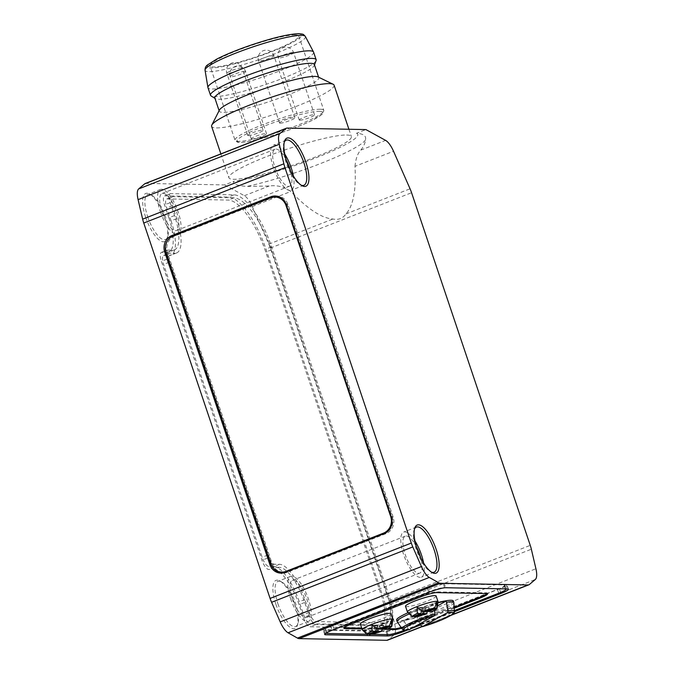 <?xml version="1.0" encoding="UTF-8"?>
<svg xmlns="http://www.w3.org/2000/svg" width="674" height="674" viewBox="0 0 674 674"><rect width="100%" height="100%" fill="white"/><g stroke="black" fill="none" stroke-linecap="round" stroke-linejoin="round"><path stroke-width="0.51" stroke-dasharray="3.37 2.53" d="M145.18 183.555A16.151 5.552 -111.4 0 1 145.963 183.421L224.703 184.929L234.114 181.239C231.367 184.954 240.854 185.839 246.869 186.437L269.212 185.99C277.006 184.946 284.209 186.782 290.823 191.492C307.723 209.075 321.751 218.258 332.914 219.025C338.458 220.196 342.813 218.486 345.973 213.911C353.269 205.907 356.276 190.051 354.987 166.343L393.515 151.246M354.987 166.343C355.737 158.735 357.667 153.318 360.775 150.108C363.64 146.57 365.19 143.191 365.443 139.965C366.521 135.996 363.547 133.764 356.512 133.267L365.923 129.585M224.703 184.929L244.384 195.721A16.151 5.552 -111.4 0 1 252.295 206.589L268.833 244.14A16.151 5.552 -111.4 0 1 270.35 248.066L389.024 600.694A16.151 5.552 -111.4 0 1 390.128 604.553L394.694 624.09A16.151 5.552 -111.4 0 1 394.096 634.815L388.157 639.828A16.151 5.552 -111.4 0 1 387.601 640.165M407.644 630.013L412.202 628.227M420.745 624.874L454.352 611.706M174.398 249.894A37.146 12.764 -111.4 0 0 174.524 215.562L170.177 202.663A9.689 3.328 -111.4 0 1 170.21 193.716A9.689 3.328 -111.4 0 1 170.682 193.632L234.021 194.845A54.914 18.872 -111.4 0 1 271.597 246.819L389.05 595.808A32.301 11.104 -111.4 0 1 388.94 625.657A32.301 11.104 -111.4 0 1 387.365 625.927L315.71 624.554A9.689 3.328 -111.4 0 1 309.071 615.387L304.732 602.489A37.146 12.764 -111.4 0 0 279.314 567.331L273.661 569.538L268.606 569.446A9.689 3.328 -111.4 0 1 261.975 560.271L161.381 261.352A9.689 3.328 -111.4 0 1 161.415 252.405A9.689 3.328 -111.4 0 1 161.886 252.32L166.941 252.413A37.146 12.764 -111.4 0 0 168.753 252.101L174.398 249.894A37.146 12.764 -111.4 0 1 172.586 250.206L166.941 252.413M273.661 569.538A37.146 12.764 -111.4 0 1 299.088 604.704L303.426 617.595A9.689 3.328 -111.4 0 0 310.057 626.769L381.72 628.143A32.301 11.104 -111.4 0 0 383.295 627.873L388.94 625.657M174.524 215.562L168.871 217.778L164.532 204.879A9.689 3.328 -111.4 0 1 164.566 195.923A9.689 3.328 -111.4 0 1 165.037 195.848L228.368 197.061A54.914 18.872 -111.4 0 1 265.952 249.035L383.396 598.023A32.301 11.104 -111.4 0 1 383.295 627.873M168.871 217.778A37.146 12.764 -111.4 0 1 168.753 252.101M275.893 604.258A25.839 8.88 68.6 0 0 297.209 625.649A25.839 8.88 68.6 0 0 293.679 601.2A25.839 8.88 68.6 0 0 279.659 580.862A25.839 8.88 68.6 0 0 275.893 604.258M145.677 217.331A25.839 8.88 68.6 0 0 166.992 238.722A25.839 8.88 68.6 0 0 163.462 214.273A25.839 8.88 68.6 0 0 149.443 193.944A25.839 8.88 68.6 0 0 145.677 217.331M147.69 216.792A24.23 8.324 68.6 0 0 165.45 239.523A24.23 8.324 68.6 0 0 167.674 236.844A24.23 8.324 68.6 0 0 164.355 213.928A24.23 8.324 68.6 0 0 151.22 194.862A24.23 8.324 68.6 0 0 147.766 194.407A24.23 8.324 68.6 0 0 147.69 216.792M160.395 211.813A24.23 8.324 68.6 0 0 178.155 234.544A24.23 8.324 68.6 0 0 177.068 208.948A24.23 8.324 68.6 0 0 160.479 189.428A24.23 8.324 68.6 0 0 160.395 211.813M162.004 211.847A19.858 6.824 68.6 0 0 176.563 230.474A19.858 6.824 68.6 0 0 175.67 209.496A19.858 6.824 68.6 0 0 162.072 193.497A19.858 6.824 68.6 0 0 162.004 211.847M286.223 159.856A19.858 6.824 68.6 0 0 275.051 149.215A19.858 6.824 68.6 0 0 274.984 167.565A19.858 6.824 68.6 0 0 289.542 186.192A19.858 6.824 68.6 0 0 290.511 170.8M284.748 154.06A24.23 8.324 68.6 0 0 273.45 145.146A24.23 8.324 68.6 0 0 273.374 167.54A24.23 8.324 68.6 0 0 291.134 190.262A24.23 8.324 68.6 0 0 293.375 176.057M284.31 141.987A24.23 8.324 68.6 0 0 283.939 142.846A24.23 8.324 68.6 0 0 286.088 162.552A24.23 8.324 68.6 0 0 300.393 184.828A24.23 8.324 68.6 0 0 301.244 185.207M277.899 603.719A24.23 8.324 68.6 0 0 295.659 626.441A24.23 8.324 68.6 0 0 297.883 623.77A24.23 8.324 68.6 0 0 294.572 600.846A24.23 8.324 68.6 0 0 281.429 581.78A24.23 8.324 68.6 0 0 277.983 581.325A24.23 8.324 68.6 0 0 277.899 603.719M290.612 598.731A24.23 8.324 68.6 0 0 308.372 621.462A24.23 8.324 68.6 0 0 307.285 595.867A24.23 8.324 68.6 0 0 290.688 576.346A24.23 8.324 68.6 0 0 290.612 598.731M292.221 598.765A19.858 6.824 68.6 0 0 306.78 617.392A19.858 6.824 68.6 0 0 305.886 596.414A19.858 6.824 68.6 0 0 292.289 580.415A19.858 6.824 68.6 0 0 292.221 598.765M416.431 546.783A19.858 6.824 68.6 0 0 405.259 536.142A19.858 6.824 68.6 0 0 405.2 554.491A19.858 6.824 68.6 0 0 419.75 573.119A19.858 6.824 68.6 0 0 420.719 557.718M414.965 540.978A24.23 8.324 68.6 0 0 403.667 532.072A24.23 8.324 68.6 0 0 403.591 554.458A24.23 8.324 68.6 0 0 421.351 577.188A24.23 8.324 68.6 0 0 423.584 562.975M414.527 528.913A24.23 8.324 68.6 0 0 414.156 529.764A24.23 8.324 68.6 0 0 416.296 549.479A24.23 8.324 68.6 0 0 430.61 571.754A24.23 8.324 68.6 0 0 431.461 572.125M409.565 629.71L408.36 629.053A27.609 3.656 -18.6 0 1 402.075 628.918M381.004 629.154L377.769 625.219L371.955 625.101M420.146 623.745L417.038 617.451L437.426 605.96M453.838 602.623A29.883 3.951 -18.6 0 1 417.45 618.665M506.115 588.891A12.924 1.71 161.4 0 0 505.247 588.697L444.596 587.543A12.924 1.71 161.4 0 0 428.538 591.873L333.916 628.96A12.924 1.71 161.4 0 0 326.519 632.827M332.644 625.16A12.924 1.71 161.4 0 0 325.154 629.373A12.924 1.71 161.4 0 0 326.098 629.684L386.758 630.839A12.924 1.71 161.4 0 0 402.816 626.508L497.437 589.421A12.924 1.71 161.4 0 0 504.919 585.209A12.924 1.71 161.4 0 0 503.975 584.906L443.315 583.743A12.924 1.71 161.4 0 0 427.257 588.082L332.644 625.16L333.916 628.96M346.63 135.019A64.603 8.551 -18.6 0 1 351.373 136.552A64.603 8.551 -18.6 0 1 292.861 165.256A64.603 8.551 -18.6 0 1 228.907 177.759A64.603 8.551 -18.6 0 1 276.669 152.813A64.603 8.551 -18.6 0 1 346.63 135.019M276.011 196.041A12.924 12.014 91.1 0 1 276.904 196.024A12.924 12.014 91.1 0 1 287.958 204.517L393.144 517.093A12.924 12.014 91.1 0 1 385.932 533.656L287.082 572.394A12.924 12.014 91.1 0 1 282.751 573.178A12.924 12.014 91.1 0 1 281.858 573.127M283.198 572.142A12.924 12.014 91.1 0 1 272.144 563.649L167.464 252.598A12.924 12.014 91.1 0 1 174.676 236.026L272.119 197.844A12.924 12.014 91.1 0 1 276.458 197.061M274.183 569.067A12.924 12.014 91.1 0 1 271.698 564.686L166.503 252.11A12.924 12.014 91.1 0 1 170.042 237.846M176.605 252.952A37.146 12.764 -111.4 0 0 176.731 218.62L172.392 205.722A9.689 3.328 -111.4 0 1 172.426 196.774A9.689 3.328 -111.4 0 1 172.898 196.69L233.853 197.853A54.914 18.872 -111.4 0 1 271.428 249.835L386.834 592.749A32.301 11.104 -111.4 0 1 386.733 622.599A32.301 11.104 -111.4 0 1 385.157 622.869L315.879 621.546A9.689 3.328 -111.4 0 1 309.24 612.371L304.901 599.472A37.146 12.764 -111.4 0 0 279.483 564.315L274.428 564.222A9.689 3.328 -111.4 0 1 267.797 555.047L169.241 262.203A9.689 3.328 -111.4 0 1 169.275 253.247A9.689 3.328 -111.4 0 1 169.747 253.163L174.802 253.256L169.149 255.471A37.146 12.764 -111.4 0 0 170.96 255.16L176.605 252.952A37.146 12.764 -111.4 0 1 174.802 253.256M279.314 567.331L274.259 567.23A9.689 3.328 -111.4 0 1 267.629 558.055L167.026 259.145A9.689 3.328 -111.4 0 1 167.059 250.189A9.689 3.328 -111.4 0 1 167.531 250.105L172.586 250.206M279.483 564.315L273.829 566.531L268.774 566.43A9.689 3.328 -111.4 0 1 262.144 557.263L163.588 264.41A9.689 3.328 -111.4 0 1 163.622 255.454A9.689 3.328 -111.4 0 1 164.094 255.379L169.149 255.471M273.829 566.531A37.146 12.764 -111.4 0 1 299.256 601.688L303.595 614.587A9.689 3.328 -111.4 0 0 310.225 623.762L379.504 625.084A32.301 11.104 -111.4 0 0 381.08 624.815L386.733 622.599M176.731 218.62L171.086 220.836L166.739 207.937A9.689 3.328 -111.4 0 1 166.773 198.982A9.689 3.328 -111.4 0 1 167.245 198.906L228.2 200.068A54.914 18.872 -111.4 0 1 265.783 252.042L381.189 594.965A32.301 11.104 -111.4 0 1 381.08 624.815M171.086 220.836A37.146 12.764 -111.4 0 1 170.96 255.16M251.832 139.038A8.08 1.07 161.4 0 0 260.577 136.814A8.08 1.07 161.4 0 0 266.542 133.696A8.08 1.07 161.4 0 0 265.952 133.503A8.08 1.07 161.4 0 0 257.207 135.727A8.08 1.07 161.4 0 0 251.233 138.852A8.08 1.07 161.4 0 0 251.832 139.038M299.846 120.225A8.08 1.07 161.4 0 0 308.591 118.001A8.08 1.07 161.4 0 0 314.556 114.883A8.08 1.07 161.4 0 0 313.966 114.69A8.08 1.07 161.4 0 0 305.221 116.914A8.08 1.07 161.4 0 0 299.256 120.031A8.08 1.07 161.4 0 0 299.846 120.225M280.131 123.182A8.08 1.07 161.4 0 0 288.876 120.958A8.08 1.07 161.4 0 0 294.841 117.84A8.08 1.07 161.4 0 0 294.252 117.647A8.08 1.07 161.4 0 0 285.506 119.871A8.08 1.07 161.4 0 0 279.533 122.997A8.08 1.07 161.4 0 0 280.131 123.182M248.352 135.634A8.08 1.07 161.4 0 0 257.097 133.41A8.08 1.07 161.4 0 0 263.071 130.293A8.08 1.07 161.4 0 0 262.472 130.099A8.08 1.07 161.4 0 0 253.727 132.323A8.08 1.07 161.4 0 0 247.762 135.449A8.08 1.07 161.4 0 0 248.352 135.634M295.347 34.888A46.843 6.201 -18.6 0 1 298.784 36A46.843 6.201 -18.6 0 1 256.373 56.818A46.843 6.201 -18.6 0 1 210.002 65.883A46.843 6.201 -18.6 0 1 244.628 47.787A46.843 6.201 -18.6 0 1 295.347 34.888M313.587 52.134A55.723 7.372 -18.6 0 1 263.13 76.895A55.723 7.372 -18.6 0 1 207.963 87.679M316.089 60.567A55.723 7.372 -18.6 0 1 265.682 84.486A55.723 7.372 -18.6 0 1 211.072 95.91M314.354 64.544A52.496 6.942 -18.6 0 1 314.311 65.344A52.496 6.942 -18.6 0 1 266.82 87.873A52.496 6.942 -18.6 0 1 215.377 98.64A52.496 6.942 -18.6 0 1 214.854 98.033M318.027 76.92A52.496 6.942 -18.6 0 1 318.768 77.645A52.496 6.942 -18.6 0 1 271.234 100.974A52.496 6.942 -18.6 0 1 219.261 111.134A52.496 6.942 -18.6 0 1 219.412 110.106M334.077 85.16A64.603 8.551 -18.6 0 1 275.573 113.872A64.603 8.551 -18.6 0 1 211.611 126.375M434.401 610.417L433.121 604.148L404.063 620.535A29.883 3.951 161.4 0 0 417.038 617.451M408.36 629.053L404.476 621.748A29.883 3.951 -18.6 0 1 397.23 621.672M409.362 613.913A29.883 3.951 -18.6 0 1 433.534 605.37M392.858 619.532A16.151 2.14 -18.6 0 1 378.224 626.559A16.151 2.14 -18.6 0 1 362.309 629.811M377.853 629.086L377.769 625.219L382.436 628.589L383.582 625.329L386.817 629.263M367.204 634.563L363.968 630.62L368.585 634.015M363.968 630.62L391.569 619.81M383.582 625.329L377.769 625.219L376.614 628.488M412.395 616.845L409.16 612.91L422.96 607.501L421.806 610.779M426.195 611.436L422.96 607.501L436.76 602.101M427.653 610.897L428.774 607.619L422.96 607.501L427.628 610.88M423.045 611.377L422.96 607.501L417.147 607.392M436.12 595.985A16.151 2.14 -18.6 0 1 421.494 603.154A16.151 2.14 -18.6 0 1 405.504 606.288M438.049 601.823A16.151 2.14 -18.6 0 1 423.407 608.849A16.151 2.14 -18.6 0 1 407.5 612.102M428.774 607.619L432.009 611.554M390.928 613.694A16.151 2.14 -18.6 0 1 376.303 620.872A16.151 2.14 -18.6 0 1 360.312 623.998M409.16 612.91L413.769 616.306M453.299 600.972A29.883 3.951 -18.6 0 1 426.238 614.25A29.883 3.951 -18.6 0 1 396.657 620.029M408.124 612.708A29.883 3.951 -18.6 0 1 437.94 602.514M487.075 593.609A12.924 1.71 161.4 0 0 487.285 593.112A12.924 1.71 161.4 0 0 486.342 592.808L436.381 591.856A12.924 1.71 161.4 0 0 420.332 596.187L351.129 623.307A12.924 1.71 161.4 0 0 343.639 627.519A12.924 1.71 161.4 0 0 344.111 627.789M361.719 628.151L388.14 628.657M401.165 627.561A12.924 1.71 161.4 0 0 410.601 624.444L454.124 607.392M401.637 628.261A12.924 1.71 161.4 0 0 410.854 625.202L454.175 608.226M361.972 628.909L382.217 629.297M366.85 634.234L367.987 634.251M368.956 634.268L371.18 634.31M404.577 630.106L418.621 624.604M420.264 623.964L454.318 610.61M428.083 587.517L330.639 625.708A12.924 1.71 161.4 0 0 323.149 629.92A12.924 1.71 161.4 0 0 324.093 630.224L385.941 631.403A12.924 1.71 161.4 0 0 401.999 627.073L499.442 588.882A12.924 1.71 161.4 0 0 506.932 584.67A12.924 1.71 161.4 0 0 505.98 584.366L444.132 583.179A12.924 1.71 161.4 0 0 428.083 587.517L429.608 592.067M282.726 199.108A12.924 12.014 91.1 0 1 287.503 205.553L392.184 516.604A12.924 12.014 91.1 0 1 385.873 532.772M404.476 621.748L404.063 620.535M437.889 602.859A29.883 3.951 161.4 0 0 433.121 604.148M356.512 133.267A71.393 9.444 -18.6 0 1 316.426 157.657A71.393 9.444 -18.6 0 1 234.114 181.239M365.443 139.965A77.847 10.304 -18.6 0 1 320.74 163.479A77.847 10.304 -18.6 0 1 246.869 186.437M252.295 206.589L290.823 191.492M244.384 195.721L269.212 185.99M345.973 213.911L410.053 188.796M270.35 248.066L411.57 192.722M268.833 244.14L332.914 219.025M389.024 600.694L530.244 545.35M390.128 604.553L531.348 549.209M394.694 624.09L535.914 568.746M394.096 634.815L535.316 579.471M388.157 639.828L529.385 584.484M421.84 626.576L451.622 614.899M454.36 611.318A27.609 3.656 -18.6 0 1 421.326 625.969M326.098 629.684L327.379 633.476M360.775 150.108L385.604 140.377M145.963 183.421L287.183 128.077M385.932 533.656L384.155 533.623M287.082 572.394L285.296 572.361M272.144 563.649L270.662 563.624M167.464 252.598L165.981 252.565M393.144 517.093L391.367 517.059M287.958 204.517L286.172 204.483M166.503 252.11L165.829 252.101M271.698 564.686L271.066 564.677M267.797 555.047L262.144 557.263M169.241 262.203L163.588 264.41M274.428 564.222L268.774 566.43M304.901 599.472L299.256 601.688M309.24 612.371L303.595 614.587M315.879 621.546L310.225 623.762M385.157 622.869L379.504 625.084M386.834 592.749L381.189 594.965M271.428 249.835L265.783 252.042M233.853 197.853L228.2 200.068M172.898 196.69L167.245 198.906M172.392 205.722L166.739 207.937M169.747 253.163L164.094 255.379M274.259 567.23L268.606 569.446M267.629 558.055L261.975 560.271M304.732 602.489L299.088 604.704M309.071 615.387L303.426 617.595M315.71 624.554L310.057 626.769M387.365 625.927L381.72 628.143M389.05 595.808L383.396 598.023M271.597 246.819L265.952 249.035M234.021 194.845L228.368 197.061M170.682 193.632L165.037 195.848M170.177 202.663L164.532 204.879M167.531 250.105L161.886 252.32M167.026 259.145L161.381 261.352M245.016 71.292A8.08 1.07 -18.6 0 1 245.606 71.486A8.08 1.07 -18.6 0 1 238.293 75.075A8.08 1.07 -18.6 0 1 230.297 76.642A8.08 1.07 -18.6 0 1 236.271 73.517A8.08 1.07 -18.6 0 1 245.016 71.292M293.03 52.479A8.08 1.07 -18.6 0 1 293.62 52.673A8.08 1.07 -18.6 0 1 286.307 56.262A8.08 1.07 -18.6 0 1 278.311 57.821A8.08 1.07 -18.6 0 1 284.285 54.704A8.08 1.07 -18.6 0 1 293.03 52.479M273.315 55.437A8.08 1.07 -18.6 0 1 273.905 55.63A8.08 1.07 -18.6 0 1 266.592 59.219A8.08 1.07 -18.6 0 1 258.597 60.778A8.08 1.07 -18.6 0 1 264.57 57.661A8.08 1.07 -18.6 0 1 273.315 55.437M319.468 111.311A45.225 5.982 -18.6 0 1 274.571 134.834A45.225 5.982 -18.6 0 1 245.732 134.278A45.225 5.982 -18.6 0 1 319.468 111.311M320.369 109.239A46.843 6.201 -18.6 0 1 323.806 110.351A46.843 6.201 -18.6 0 1 281.395 131.169A46.843 6.201 -18.6 0 1 235.024 140.234A46.843 6.201 -18.6 0 1 269.651 122.137A46.843 6.201 -18.6 0 1 320.369 109.239M297.891 33.894A49.75 6.58 -18.6 0 1 248.504 59.767A49.75 6.58 -18.6 0 1 216.784 59.16A49.75 6.58 -18.6 0 1 297.891 33.894M305.364 36.472A52.934 7.001 -18.6 0 1 257.485 60.138A52.934 7.001 -18.6 0 1 205.048 70.239M241.536 67.889A8.08 1.07 -18.6 0 1 242.134 68.082A8.08 1.07 -18.6 0 1 234.822 71.671A8.08 1.07 -18.6 0 1 226.826 73.239A8.08 1.07 -18.6 0 1 232.791 70.113A8.08 1.07 -18.6 0 1 241.536 67.889M436.381 591.856L436.642 592.615M420.332 596.187L420.584 596.945M486.342 592.808L486.594 593.567M410.601 624.444L410.854 625.202M351.129 623.307L351.39 624.065M427.257 588.082L428.538 591.873M443.315 583.743L444.596 587.543M503.975 584.906L505.247 588.697M497.437 589.421L498.709 593.221M402.816 626.508L404.088 630.3M386.758 630.839L388.039 634.638M444.132 583.179L445.666 587.736M505.98 584.366L507.514 588.916M499.442 588.882L500.639 592.429M401.999 627.073L403.195 630.645M385.941 631.403L387.019 634.613M324.093 630.224L325.247 633.653M330.639 625.708L332.164 630.257M392.184 516.604L391.206 516.587M287.503 205.553L286.526 205.536M272.119 197.844L270.636 197.811M174.676 236.026L173.193 236.001M450.94 615.345L422.042 626.668M151.22 194.862L149.443 193.944M167.674 236.844L166.992 238.722M160.479 189.428L147.766 194.407M178.155 234.544L165.45 239.523M275.051 149.215L162.072 193.497M289.542 186.192L176.563 230.474M286.164 140.167L273.45 145.146M303.848 185.283L291.134 190.262M300.393 184.828L302.163 185.754M283.939 142.846L284.613 140.967M281.429 581.78L279.659 580.862M297.883 623.77L297.209 625.649M290.688 576.346L277.983 581.325M308.372 621.462L295.659 626.441M405.259 536.142L292.289 580.415M419.75 573.119L306.78 617.392M416.38 527.093L403.667 532.072M434.056 572.209L421.351 577.188M430.61 571.754L432.379 572.673M414.156 529.764L414.83 527.885M326.351 632.928L325.154 629.373M275.118 195.991L276.904 196.024M166.773 198.982L172.426 196.774M163.622 255.454L169.275 253.247M164.566 195.923L170.21 193.716M161.415 252.405L167.059 250.189M266.542 133.696L245.606 71.486A8.08 8.08 0 0 0 238.107 65.985A8.08 8.08 0 0 0 230.297 76.642L251.233 138.852M314.556 114.883L293.62 52.673A8.08 8.08 0 0 0 286.121 47.172A8.08 8.08 0 0 0 278.311 57.821L299.256 120.031M294.841 117.84L273.905 55.63A8.08 8.08 0 0 0 266.407 50.129A8.08 8.08 0 0 0 258.597 60.778L279.533 122.997M298.784 36L323.806 110.351L323.175 113.139L321.843 114.529L312.163 120.368C303.671 124.522 293.19 128.692 280.721 132.871C267.974 137.075 257.156 139.965 248.268 141.548C239.228 142.989 237.703 142.206 237.231 142.079L235.024 140.234L210.002 65.883M314.311 65.344L314.472 64.898M219.117 110.696L219.261 111.134M318.617 77.207L318.768 77.645M220.87 153.891L228.907 177.759M348.913 129.256L351.373 136.552M263.071 130.293L242.134 68.082A8.08 8.08 0 0 0 234.636 62.581A8.08 8.08 0 0 0 226.826 73.239L247.762 135.449M487.546 593.87L487.285 593.112M343.9 628.278L343.639 627.519M506.157 588.891L504.919 585.209M508.457 589.219L506.932 584.67M324.674 634.47L323.149 629.92M280.965 573.144L282.751 573.178"/><path stroke-width="1.01" d="M393.515 151.246L410.053 188.796A16.151 5.552 -111.4 0 1 411.57 192.722L530.244 545.35A16.151 5.552 -111.4 0 1 531.348 549.209L535.914 568.746A16.151 5.552 -111.4 0 1 535.316 579.471L529.385 584.484A16.151 5.552 -111.4 0 1 528.82 584.821A16.151 5.552 -111.4 0 1 528.037 584.956L440.383 583.28A16.151 5.552 -111.4 0 1 438.698 582.749L429.287 577.441A16.151 5.552 -111.4 0 1 421.418 566.556L412.808 546.943A16.151 5.552 -111.4 0 1 411.308 543.076L284.976 167.683A16.151 5.552 -111.4 0 1 283.872 163.816L279.306 144.287A16.151 5.552 -111.4 0 1 279.904 133.562L285.843 128.549A16.151 5.552 -111.4 0 1 286.399 128.212A16.151 5.552 -111.4 0 1 287.183 128.077L365.923 129.585L385.604 140.377A16.151 5.552 -111.4 0 1 393.515 151.246M422.042 626.668L387.601 640.165A16.151 5.552 -111.4 0 1 386.817 640.3L299.155 638.623A16.151 5.552 -111.4 0 1 297.47 638.093L288.068 632.785A16.151 5.552 -111.4 0 1 280.199 621.9L271.588 602.286A16.151 5.552 -111.4 0 1 270.089 598.419L143.756 223.027A16.151 5.552 -111.4 0 1 142.652 219.16L138.086 199.63A16.151 5.552 -111.4 0 1 138.684 188.905L144.615 183.892A16.151 5.552 -111.4 0 1 145.18 183.555L286.399 128.212M454.352 611.706L500.976 593.432A12.924 1.71 161.4 0 0 508.457 589.219A12.924 1.71 161.4 0 0 507.514 588.916L445.666 587.736A12.924 1.71 161.4 0 0 429.608 592.067L332.164 630.257A12.924 1.71 161.4 0 0 324.674 634.47A12.924 1.71 161.4 0 0 325.626 634.773L387.474 635.961A12.924 1.71 161.4 0 0 403.532 631.622L407.644 630.013M412.202 628.227L420.745 624.874M417.113 548.914A25.839 8.88 68.6 0 0 432.379 572.673A25.839 8.88 68.6 0 0 434.899 545.856A25.839 8.88 68.6 0 0 414.83 527.885A25.839 8.88 68.6 0 0 417.113 548.914M286.905 161.987A25.839 8.88 68.6 0 0 302.163 185.754A25.839 8.88 68.6 0 0 304.682 158.929A25.839 8.88 68.6 0 0 284.613 140.967A25.839 8.88 68.6 0 0 286.905 161.987M290.511 170.8A19.858 6.824 68.6 0 0 286.223 159.856M293.375 176.057A24.23 8.324 68.6 0 0 284.748 154.06M301.244 185.207A24.23 8.324 68.6 0 0 303.848 185.283A24.23 8.324 68.6 0 0 302.752 159.687A24.23 8.324 68.6 0 0 286.164 140.167A24.23 8.324 68.6 0 0 284.31 141.987M420.719 557.718A19.858 6.824 68.6 0 0 416.431 546.783M423.584 562.975A24.23 8.324 68.6 0 0 414.965 540.978M431.461 572.125A24.23 8.324 68.6 0 0 434.056 572.209A24.23 8.324 68.6 0 0 432.969 546.614A24.23 8.324 68.6 0 0 416.38 527.093A24.23 8.324 68.6 0 0 414.527 528.913M409.371 629.777C401.839 630.645 403.785 629.802 402.075 628.918A27.609 3.656 -18.6 0 1 435.025 614.022L434.57 615.615L409.152 629.769M420.146 623.745L421.326 625.969L422.531 626.626L447.544 612.531L447.991 610.939A27.609 3.656 -18.6 0 1 454.36 611.318L453.838 602.623A29.883 3.951 -18.6 0 0 453.813 602.489A29.883 3.951 -18.6 0 0 451.614 601.781A29.883 3.951 -18.6 0 0 446.508 602.286L447.991 610.939M454.36 611.318C456.5 613.955 439.347 621.79 422.413 626.685L422.531 626.626A26.042 3.446 -18.6 0 0 449.474 616.154A26.042 3.446 -18.6 0 0 447.544 612.531M377.457 629.078A13.084 1.727 -18.6 0 1 389.446 625.843L381.004 629.154L377.457 629.078L371.955 625.101L372.09 631.184L375.637 631.252L367.204 634.563A13.084 1.727 -18.6 0 1 367.119 634.495A13.084 1.727 -18.6 0 1 372.09 631.184M446.508 602.286L446.095 601.073A29.883 3.951 161.4 0 0 437.889 602.859M437.426 605.96L446.095 601.073M326.519 632.827A12.924 1.71 161.4 0 0 326.427 633.172A12.924 1.71 161.4 0 0 327.379 633.476L366.85 634.234M269.912 564.652L164.717 252.076A12.924 12.014 91.1 0 1 171.937 235.512L270.788 196.774A12.924 12.014 91.1 0 1 275.118 195.991A12.924 12.014 91.1 0 1 286.172 204.483L391.367 517.059A12.924 12.014 91.1 0 1 384.155 533.623L285.296 572.361A12.924 12.014 91.1 0 1 280.965 573.144A12.924 12.014 91.1 0 1 269.912 564.652L271.066 564.677M270.662 563.624L165.981 252.565A12.924 12.014 91.1 0 1 173.193 236.001L270.636 197.811A12.924 12.014 91.1 0 1 274.967 197.035A12.924 12.014 91.1 0 1 286.02 205.528L390.701 516.579A12.924 12.014 91.1 0 1 383.489 533.142L286.046 571.333A12.924 12.014 91.1 0 1 281.715 572.116A12.924 12.014 91.1 0 1 270.662 563.624M170.042 237.846A12.924 12.014 91.1 0 1 173.715 235.546L272.574 196.808A12.924 12.014 91.1 0 1 276.011 196.041M214.972 98.387L211.072 95.91A55.723 7.372 -18.6 0 1 210.515 95.27L207.963 87.679A55.723 7.372 -18.6 0 1 207.929 87.527A55.723 7.372 -18.6 0 1 249.709 65.959A55.723 7.372 -18.6 0 1 309.501 50.811A55.723 7.372 -18.6 0 1 313.528 51.991A55.723 7.372 -18.6 0 1 313.587 52.134L316.14 59.725A55.723 7.372 -18.6 0 1 316.089 60.567L314.472 64.898M210.515 95.27A55.723 7.372 -18.6 0 1 251.714 73.744A55.723 7.372 -18.6 0 1 312.054 58.402A55.723 7.372 -18.6 0 1 316.14 59.725M219.117 110.696L214.854 98.033A52.496 6.942 -18.6 0 1 253.66 77.754A52.496 6.942 -18.6 0 1 310.503 63.297A52.496 6.942 -18.6 0 1 314.354 64.544L318.617 77.207M220.87 153.891L211.611 126.375A64.603 8.551 -18.6 0 1 211.796 125.111L219.412 110.106A52.496 6.942 -18.6 0 1 261.344 89.684A52.496 6.942 -18.6 0 1 314.91 76.406A52.496 6.942 -18.6 0 1 318.027 76.92L333.167 84.267A64.603 8.551 -18.6 0 1 334.077 85.16L348.913 129.256M211.796 125.111A64.603 8.551 -18.6 0 1 263.408 99.979A64.603 8.551 -18.6 0 1 329.333 83.635A64.603 8.551 -18.6 0 1 333.167 84.267M435.025 614.022L434.401 610.417M402.075 628.918L397.23 621.672A29.883 3.951 -18.6 0 1 397.171 621.546A29.883 3.951 -18.6 0 1 409.362 613.913M386.817 629.263L383.27 629.196L391.704 625.885A13.084 1.727 -18.6 0 1 391.864 626.171A13.084 1.727 -18.6 0 1 386.817 629.263M367.119 634.495L362.309 629.811A16.151 2.14 -18.6 0 1 362.233 629.684A16.151 2.14 -18.6 0 1 374.171 623.45A16.151 2.14 -18.6 0 1 391.661 619.002A16.151 2.14 -18.6 0 1 392.849 619.381A16.151 2.14 -18.6 0 1 392.858 619.532L391.864 626.171M391.704 625.885L391.569 619.81L389.446 625.843M368.585 634.015L369.462 634.605A13.084 1.727 -18.6 0 0 381.45 631.361L382.461 628.606L383.27 629.196M381.45 631.361L377.903 631.294L377.853 629.086M369.462 634.605L377.903 631.294M376.614 628.488L375.637 631.252M421.806 610.779L420.829 613.542L417.282 613.475L417.147 607.392L422.649 611.369A13.084 1.727 -18.6 0 1 434.637 608.133L426.195 611.436L422.649 611.369M417.282 613.475A13.084 1.727 -18.6 0 0 412.311 616.786A13.084 1.727 -18.6 0 0 412.395 616.845L420.829 613.542M427.628 610.88L428.453 611.486L436.895 608.175L436.76 602.101L434.637 608.133M412.311 616.786L407.5 612.102A16.151 2.14 -18.6 0 1 407.425 611.975L405.504 606.288A16.151 2.14 -18.6 0 1 417.45 600.045A16.151 2.14 -18.6 0 1 434.932 595.597A16.151 2.14 -18.6 0 1 436.12 595.985L438.041 601.671A16.151 2.14 -18.6 0 1 438.049 601.823L437.055 608.462A13.084 1.727 -18.6 0 1 432.009 611.554L428.453 611.486M407.425 611.975A16.151 2.14 -18.6 0 1 419.363 605.732A16.151 2.14 -18.6 0 1 436.853 601.284A16.151 2.14 -18.6 0 1 438.041 601.671M426.642 613.652A13.084 1.727 -18.6 0 1 414.653 616.895L423.087 613.584L426.642 613.652L427.653 610.897M423.087 613.584L423.045 611.377M362.233 629.684L360.312 623.998A16.151 2.14 -18.6 0 1 372.259 617.755A16.151 2.14 -18.6 0 1 389.749 613.306A16.151 2.14 -18.6 0 1 390.928 613.694L392.849 619.381M413.769 616.306L414.653 616.895M437.94 602.514A29.883 3.951 -18.6 0 1 451.108 600.264A29.883 3.951 -18.6 0 1 453.299 600.972L453.813 602.489M397.171 621.546L396.657 620.029A29.883 3.951 -18.6 0 1 408.124 612.708M344.111 627.789A12.924 1.71 161.4 0 0 344.591 627.823L361.719 628.151M388.14 628.657L394.543 628.783A12.924 1.71 161.4 0 0 401.165 627.561M454.124 607.392L479.795 597.324A12.924 1.71 161.4 0 0 487.075 593.609M454.175 608.226L480.056 598.082A12.924 1.71 161.4 0 0 487.546 593.87A12.924 1.71 161.4 0 0 486.594 593.567L436.642 592.615A12.924 1.71 161.4 0 0 420.584 596.945L351.39 624.065A12.924 1.71 161.4 0 0 343.9 628.278A12.924 1.71 161.4 0 0 344.844 628.589L361.972 628.909M382.217 629.297L394.796 629.541A12.924 1.71 161.4 0 0 401.637 628.261M367.987 634.251L368.956 634.268M371.18 634.31L388.039 634.638A12.924 1.71 161.4 0 0 404.088 630.3L404.577 630.106M418.621 624.604L420.264 623.964M454.318 610.61L498.709 593.221A12.924 1.71 161.4 0 0 506.199 589.009A12.924 1.71 161.4 0 0 506.115 588.891M274.967 197.035L276.458 197.061A12.924 12.014 91.1 0 1 282.726 199.108M385.873 532.772A12.924 12.014 91.1 0 1 384.972 533.176L287.528 571.358A12.924 12.014 91.1 0 1 283.198 572.142L281.715 572.116M281.858 573.127A12.924 12.014 91.1 0 1 274.183 569.067M386.817 640.3L421.84 626.576M451.622 614.899L528.037 584.956M299.155 638.623L440.383 583.28M297.47 638.093L438.698 582.749M288.068 632.785L429.287 577.441M280.199 621.9L421.418 566.556M271.588 602.286L412.808 546.943M270.089 598.419L411.308 543.076M409.565 629.71A26.042 3.446 -18.6 0 1 407.635 626.087A26.042 3.446 -18.6 0 1 434.57 615.615M144.615 183.892L285.843 128.549M138.684 188.905L279.904 133.562M138.086 199.63L279.306 144.287M142.652 219.16L283.872 163.816M143.756 223.027L284.976 167.683M272.574 196.808L270.788 196.774M173.715 235.546L171.937 235.512M165.829 252.101L164.717 252.076M301.539 35.36A52.934 7.001 -18.6 0 1 305.364 36.472C302.87 33.81 303.755 34.298 298.97 33.7C289.07 33.953 273.24 37.702 251.469 44.956C237.307 49.792 225.714 54.518 216.683 59.135L207.592 64.889C205.823 66.044 204.972 67.83 205.048 70.239A52.934 7.001 -18.6 0 1 244.738 49.75A52.934 7.001 -18.6 0 1 301.539 35.36M479.795 597.324L480.056 598.082M394.543 628.783L394.796 629.541M344.591 627.823L344.844 628.589M500.639 592.429L500.976 593.432M403.195 630.645L403.532 631.622M387.019 634.613L387.474 635.961M325.247 633.653L325.626 634.773M287.528 571.358L286.046 571.333M384.972 533.176L383.489 533.142M391.206 516.587L390.701 516.579M286.526 205.536L286.02 205.528M528.82 584.821L450.94 615.345M205.048 70.239L207.929 87.527M305.364 36.472L313.528 51.991"/></g></svg>
